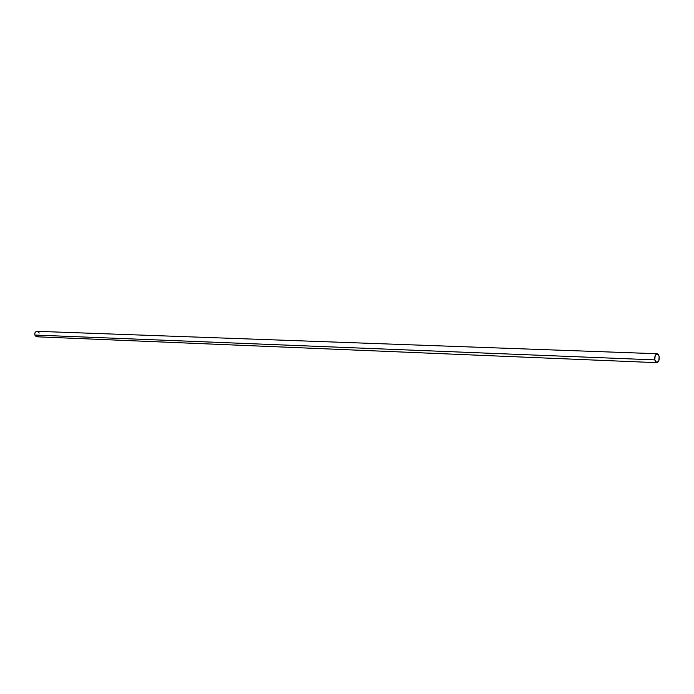 <?xml version="1.0" encoding="UTF-8"?>
<svg xmlns="http://www.w3.org/2000/svg" width="694" height="694" viewBox="0 0 694 694"><rect width="100%" height="100%" fill="white"/><g stroke="black" fill="none" stroke-linecap="round" stroke-linejoin="round"><path stroke-width="1.04" d="M654.798 359.882C654.503 356.343 655.292 354.287 657.157 353.732L659.179 356.534C659.465 360.073 658.675 362.121 656.81 362.676L654.798 359.882L34.847 335.046L654.798 359.882L655.153 355.684L657.14 353.732L658.398 354.513L659.179 356.534L658.823 360.715L656.845 362.676L655.587 361.904L654.798 359.882M657.157 353.732L37.129 331.324C35.264 331.637 34.5 332.877 34.847 335.046L36.921 336.79L35.325 335.948L34.735 334.534L34.908 332.955L36.218 331.506L37.996 331.558L39.211 333.068M38.925 335.618L36.956 336.79M656.81 362.676L36.921 336.79"/></g></svg>

